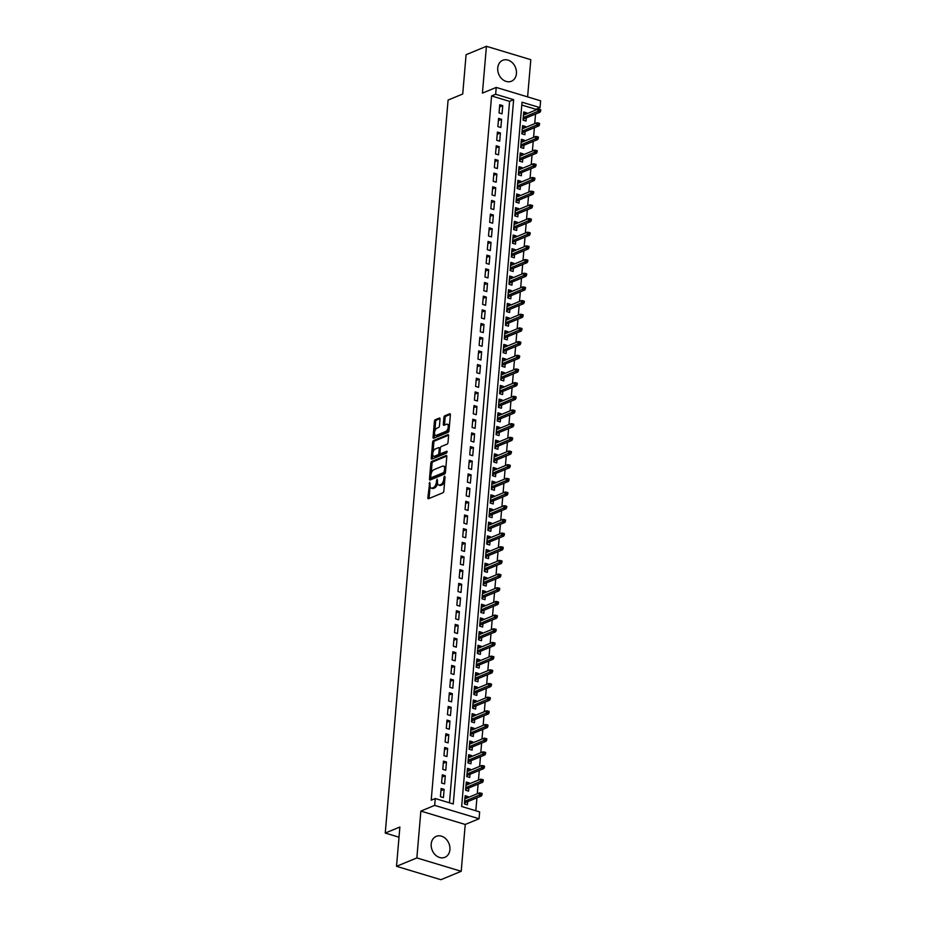 <?xml version="1.0" encoding="UTF-8"?>
<svg xmlns="http://www.w3.org/2000/svg" width="926" height="926" viewBox="0 0 926 926"><rect width="100%" height="100%" fill="white"/><g stroke="black" fill="none" stroke-linecap="round" stroke-linejoin="round"><path stroke-width="1.39" d="M429.733 482.272L427.87 497.702A1.424 0.729 -73.2 0 0 428.252 498.732A1.424 0.729 -73.2 0 0 428.553 498.709L442.917 492.771A1.424 0.729 -73.2 0 0 443.832 491.104L445.059 476.844L444.584 476.138L443.936 477.307L443.785 479.147A4.572 2.315 -73.2 0 1 440.857 484.495L439.665 484.993A4.572 2.315 -73.2 0 1 438.716 485.074A4.572 2.315 -73.2 0 1 437.477 481.751L437.153 479.205L436.354 482.214A4.572 2.315 -73.2 0 1 433.437 487.562L432.234 488.06A4.572 2.315 -73.2 0 1 431.285 488.141A4.572 2.315 -73.2 0 1 430.046 484.819L429.733 482.272M497.737 67.945A11.344 9.028 67.6 0 0 501.823 78.791A11.344 9.028 67.6 0 0 511.418 81.245A11.344 9.028 67.6 0 0 516.442 73.582A11.344 9.028 67.6 0 0 512.356 62.736A11.344 9.028 67.6 0 0 502.76 60.283A11.344 9.028 67.6 0 0 497.737 67.945M431.203 844.014A11.344 9.028 67.6 0 0 435.289 854.86A11.344 9.028 67.6 0 0 444.885 857.314A11.344 9.028 67.6 0 0 449.909 849.651A11.344 9.028 67.6 0 0 445.823 838.806A11.344 9.028 67.6 0 0 436.227 836.352A11.344 9.028 67.6 0 0 431.203 844.014M440.035 419.061A1.424 0.729 -73.2 0 0 439.653 418.031A1.424 0.729 -73.2 0 0 439.352 418.054L435.324 419.721A1.424 0.729 -73.2 0 0 434.41 421.388L433.055 437.234A1.424 0.729 -73.2 0 0 433.437 438.264A1.424 0.729 -73.2 0 0 433.738 438.241L448.103 432.303A1.424 0.729 -73.2 0 0 449.017 430.636L450.372 414.79A1.424 0.729 -73.2 0 0 449.99 413.76A1.424 0.729 -73.2 0 0 449.689 413.783L444.827 415.797A1.424 0.729 -73.2 0 0 443.913 417.464L443.334 424.247A1.424 0.729 -73.2 0 0 443.716 425.277A1.424 0.729 -73.2 0 0 444.017 425.254L446.425 424.258A3.82 1.933 -73.2 0 1 447.223 424.189A3.82 1.933 -73.2 0 1 448.149 427.685A3.82 1.933 -73.2 0 1 445.811 431.435L436.354 435.347A3.82 1.933 -73.2 0 1 435.556 435.417A3.82 1.933 -73.2 0 1 434.63 431.921A3.82 1.933 -73.2 0 1 436.968 428.171L438.542 427.511A1.424 0.729 -73.2 0 0 439.456 425.844L440.035 419.061M495.653 94.267L496.232 87.426L540.61 100.807L540.032 107.636L522.033 102.219L461.657 806.488L479.645 811.917L479.066 818.746L434.688 805.377L435.278 798.536L453.265 803.965L513.641 99.684L495.653 94.267L491.579 95.945L431.203 800.214L435.278 798.536M396.513 866.319L416.85 857.927L461.217 871.297L440.892 879.7L396.513 866.319L399.882 827.011L385.251 833.053L448.091 100.066L462.722 94.012L466.091 54.703L486.428 46.3L482.411 93.132L496.232 87.426M461.217 871.297L465.234 824.464L420.867 811.083L416.85 857.927M420.867 811.083L434.688 805.377M431.748 461.461A1.424 0.729 -73.2 0 0 430.833 463.139L429.479 478.974A1.424 0.729 -73.2 0 0 429.861 480.015A1.424 0.729 -73.2 0 0 430.162 479.992L444.526 474.054A1.424 0.729 -73.2 0 0 445.441 472.376L446.795 456.541A1.424 0.729 -73.2 0 0 446.413 455.499A1.424 0.729 -73.2 0 0 446.112 455.523L431.748 461.461L432.94 461.819A1.424 0.729 -73.2 0 0 432.037 463.498L431.169 473.533M431.261 458.104L432.627 442.258A1.424 0.729 -73.2 0 1 433.53 440.591L447.906 434.653A1.424 0.729 -73.2 0 1 448.196 434.63A1.424 0.729 -73.2 0 1 448.589 435.671L448.01 442.443A1.424 0.729 -73.2 0 1 447.096 444.121L441.262 446.529A1.424 0.729 -73.2 0 0 440.348 448.196L439.966 452.698A1.424 0.729 -73.2 0 0 440.348 453.728A1.424 0.729 -73.2 0 0 440.649 453.705L446.922 451.182L446.552 453.08L431.944 459.111A1.424 0.729 -73.2 0 1 431.655 459.134A1.424 0.729 -73.2 0 1 431.261 458.104L432.465 458.463L432.789 454.62M527.612 96.883L530.806 59.681L486.428 46.3M526.651 113.817L526.744 112.856L523.549 114.164M526.744 112.856L523.746 111.953L523.04 120.148L526.037 121.051L526.304 117.88M525.482 127.487L525.563 126.526L522.38 127.846M525.563 126.526L522.565 125.623L521.859 133.83L524.868 134.733L525.135 131.55M524.313 141.169L524.394 140.208L521.199 141.516M524.394 140.208L521.396 139.294L520.69 147.5L523.688 148.403L523.966 145.22M523.144 154.839L523.225 153.878L520.03 155.198M523.225 153.878L520.227 152.975L519.521 161.182L522.519 162.085L522.796 158.902M521.963 168.509L522.044 167.548L518.861 168.868M522.044 167.548L519.046 166.645L518.352 174.852L521.35 175.755L521.616 172.572M520.794 182.191L520.875 181.23L517.692 182.549M520.875 181.23L517.877 180.327L517.171 188.534L520.169 189.436L520.447 186.253M519.625 195.861L519.706 194.9L516.511 196.219M519.706 194.9L516.708 193.997L516.002 202.204L519 203.107L519.278 199.923M518.444 209.542L518.537 208.581L515.342 209.901M518.537 208.581L515.539 207.679L514.833 215.885L517.831 216.788L518.097 213.605M517.275 223.212L517.356 222.252L514.173 223.571M517.356 222.252L514.358 221.349L513.652 229.555L516.662 230.458L516.928 227.275M516.106 236.894L516.187 235.933L512.992 237.241M516.187 235.933L513.189 235.03L512.483 243.225L515.481 244.128L515.759 240.957M514.937 250.564L515.018 249.603L511.823 250.923M515.018 249.603L512.02 248.7L511.314 256.907L514.312 257.81L514.59 254.627M513.756 264.246L513.837 263.285L510.654 264.593M513.837 263.285L510.839 262.371L510.145 270.577L513.143 271.48L513.409 268.297M512.587 277.916L512.668 276.955L509.485 278.275M512.668 276.955L509.67 276.052L508.964 284.259L511.962 285.162L512.24 281.979M511.418 291.586L511.499 290.625L508.305 291.945M511.499 290.625L508.501 289.722L507.795 297.929L510.793 298.832L511.071 295.649M510.238 305.267L510.33 304.307L507.135 305.626M510.33 304.307L507.332 303.404L506.626 311.611L509.624 312.513L509.89 309.33M509.069 318.938L509.15 317.977L505.966 319.296M509.15 317.977L506.152 317.074L505.446 325.281L508.455 326.183L508.721 323M507.899 332.619L507.98 331.658L504.786 332.978M507.98 331.658L504.983 330.756L504.276 338.962L507.274 339.865L507.552 336.682M506.73 346.289L506.811 345.329L503.617 346.648M506.811 345.329L503.813 344.426L503.107 352.632L506.105 353.535L506.383 350.352M505.55 359.971L505.631 359.01L502.448 360.318M505.631 359.01L502.633 358.107L501.938 366.302L504.936 367.217L505.202 364.034M504.381 373.641L504.462 372.68L501.279 374M504.462 372.68L501.464 371.777L500.758 379.984L503.756 380.887L504.033 377.704M503.212 387.323L503.293 386.362L500.098 387.67M503.293 386.362L500.295 385.447L499.589 393.654L502.587 394.557L502.864 391.374M502.031 400.993L502.123 400.032L498.929 401.352M502.123 400.032L499.126 399.129L498.42 407.336L501.417 408.239L501.684 405.056M500.862 414.674L500.943 413.702L497.76 415.022M500.943 413.702L497.945 412.799L497.239 421.006L500.248 421.909L500.515 418.726M499.693 428.344L499.774 427.384L496.579 428.703M499.774 427.384L496.776 426.481L496.07 434.688L499.068 435.59L499.345 432.407M498.524 442.015L498.605 441.054L495.41 442.373M498.605 441.054L495.607 440.151L494.901 448.358L497.899 449.26L498.176 446.077M497.343 455.696L497.424 454.735L494.241 456.055M497.424 454.735L494.426 453.833L493.732 462.039L496.73 462.942L496.996 459.759M496.174 469.366L496.255 468.406L493.072 469.725M496.255 468.406L493.257 467.503L492.551 475.709L495.549 476.612L495.827 473.429M495.005 483.048L495.086 482.087L491.891 483.395M495.086 482.087L492.088 481.184L491.382 489.379L494.38 490.294L494.658 487.111M493.824 496.718L493.917 495.757L490.722 497.077M493.917 495.757L490.919 494.854L490.213 503.061L493.211 503.964L493.477 500.781M492.655 510.4L492.736 509.439L489.553 510.747M492.736 509.439L489.738 508.524L489.032 516.731L492.042 517.634L492.308 514.451M491.486 524.07L491.567 523.109L488.372 524.429M491.567 523.109L488.569 522.206L487.863 530.413L490.861 531.316L491.139 528.133M490.317 537.751L490.398 536.779L487.203 538.099M490.398 536.779L487.4 535.876L486.694 544.083L489.692 544.986L489.97 541.803M489.136 551.421L489.217 550.461L486.034 551.78M489.217 550.461L486.219 549.558L485.525 557.765L488.523 558.667L488.789 555.484M487.967 565.091L488.048 564.131L484.865 565.45M488.048 564.131L485.05 563.228L484.344 571.435L487.342 572.337L487.62 569.154M486.798 578.773L486.879 577.812L483.685 579.132M486.879 577.812L483.881 576.91L483.175 585.116L486.173 586.019L486.451 582.836M485.618 592.443L485.71 591.482L482.515 592.802M485.71 591.482L482.712 590.58L482.006 598.786L485.004 599.689L485.27 596.506M484.448 606.125L484.53 605.164L481.346 606.472M484.53 605.164L481.532 604.261L480.825 612.456L483.835 613.371L484.101 610.188M483.279 619.795L483.36 618.834L480.166 620.154M483.36 618.834L480.363 617.931L479.656 626.138L482.654 627.041L482.932 623.858M482.11 633.477L482.191 632.516L478.997 633.824M482.191 632.516L479.193 631.613L478.487 639.808L481.485 640.711L481.763 637.528M480.93 647.147L481.011 646.186L477.828 647.505M481.011 646.186L478.013 645.283L477.318 653.49L480.316 654.393L480.582 651.21M479.761 660.828L479.842 659.856L476.659 661.176M479.842 659.856L476.844 658.953L476.138 667.16L479.136 668.063L479.413 664.88M478.592 674.498L478.673 673.538L475.478 674.857M478.673 673.538L475.675 672.635L474.969 680.841L477.966 681.744L478.244 678.561M477.411 688.168L477.503 687.208L474.309 688.527M477.503 687.208L474.506 686.305L473.799 694.512L476.797 695.414L477.064 692.231M476.242 701.85L476.323 700.889L473.14 702.209M476.323 700.889L473.325 699.987L472.619 708.193L475.628 709.096L475.895 705.913M475.073 715.52L475.154 714.559L471.959 715.879M475.154 714.559L472.156 713.657L471.45 721.863L474.448 722.766L474.725 719.583M473.904 729.202L473.985 728.241L470.79 729.561M473.985 728.241L470.987 727.338L470.281 735.533L473.279 736.448L473.556 733.265M472.723 742.872L472.804 741.911L469.621 743.231M472.804 741.911L469.806 741.008L469.112 749.215L472.11 750.118L472.376 746.935M471.554 756.554L471.635 755.593L468.452 756.901M471.635 755.593L468.637 754.69L467.931 762.885L470.929 763.788L471.207 760.605M470.385 770.224L470.466 769.263L467.271 770.582M470.466 769.263L467.468 768.36L466.762 776.567L469.76 777.47L470.038 774.286M469.204 783.905L469.297 782.933L466.102 784.253M469.297 782.933L466.299 782.03L465.593 790.237L468.591 791.14L468.857 787.957M441.135 788.477L440.429 796.684L443.427 797.587L444.133 789.38L441.135 788.477M442.304 774.807L441.598 783.014L444.596 783.917L445.302 775.71L442.304 774.807M443.473 761.126L442.778 769.332L445.776 770.235L446.471 762.029L443.473 761.126M444.654 747.456L443.948 755.662L446.945 756.565L447.652 748.358L444.654 747.456M445.823 733.774L445.117 741.981L448.115 742.883L448.821 734.688L445.823 733.774M446.992 720.104L446.297 728.311L449.295 729.213L449.99 721.007L446.992 720.104M448.172 706.434L447.466 714.629L450.464 715.543L451.17 707.337L448.172 706.434M449.341 692.752L448.635 700.959L451.633 701.862L452.339 693.655L449.341 692.752M450.511 679.082L449.805 687.289L452.802 688.192L453.509 679.985L450.511 679.082M451.68 665.4L450.985 673.607L453.983 674.51L454.678 666.303L451.68 665.4M452.86 651.73L452.154 659.937L455.152 660.84L455.858 652.633L452.86 651.73M454.029 638.049L453.323 646.255L456.321 647.158L457.027 638.952L454.029 638.049M455.198 624.379L454.504 632.585L457.502 633.488L458.196 625.282L455.198 624.379M456.379 610.697L455.673 618.904L458.671 619.807L459.377 611.611L456.379 610.697M457.548 597.027L456.842 605.234L459.84 606.136L460.546 597.93L457.548 597.027M458.717 583.357L458.011 591.552L461.009 592.466L461.715 584.26L458.717 583.357M459.886 569.675L459.192 577.882L462.19 578.785L462.884 570.578L459.886 569.675M461.067 556.005L460.361 564.212L463.359 565.115L464.065 556.908L461.067 556.005M462.236 542.323L461.53 550.53L464.528 551.433L465.234 543.226L462.236 542.323M463.405 528.653L462.711 536.86L465.709 537.763L466.403 529.556L463.405 528.653M464.586 514.972L463.88 523.178L466.878 524.081L467.584 515.875L464.586 514.972M465.755 501.302L465.049 509.508L468.047 510.411L468.753 502.205L465.755 501.302M466.924 487.62L466.218 495.827L469.216 496.73L469.922 488.534L466.924 487.62M468.093 473.95L467.399 482.157L470.396 483.059L471.091 474.853L468.093 473.95M469.274 460.28L468.568 468.475L471.565 469.378L472.272 461.183L469.274 460.28M470.443 446.598L469.737 454.805L472.735 455.708L473.441 447.501L470.443 446.598M471.612 432.928L470.917 441.135L473.915 442.038L474.61 433.831L471.612 432.928M472.792 419.246L472.086 427.453L475.084 428.356L475.79 420.149L472.792 419.246M473.962 405.576L473.255 413.783L476.253 414.686L476.959 406.479L473.962 405.576M475.131 391.895L474.425 400.101L477.422 401.004L478.129 392.798L475.131 391.895M476.3 378.225L475.605 386.431L478.603 387.334L479.298 379.128L476.3 378.225M477.48 364.543L476.774 372.75L479.772 373.653L480.478 365.446L477.48 364.543M478.649 350.873L477.943 359.08L480.941 359.983L481.647 351.776L478.649 350.873M479.818 337.203L479.124 345.398L482.122 346.301L482.816 338.106L479.818 337.203M480.999 323.521L480.293 331.728L483.291 332.631L483.997 324.424L480.999 323.521M482.168 309.851L481.462 318.058L484.46 318.961L485.166 310.754L482.168 309.851M483.337 296.17L482.631 304.376L485.629 305.279L486.335 297.072L483.337 296.17M484.506 282.499L483.812 290.706L486.81 291.609L487.504 283.402L484.506 282.499M485.687 268.818L484.981 277.024L487.979 277.927L488.685 269.721L485.687 268.818M486.856 255.148L486.15 263.354L489.148 264.257L489.854 256.051L486.856 255.148M488.025 241.466L487.331 249.673L490.329 250.576L491.023 242.369L488.025 241.466M489.206 227.796L488.5 236.003L491.498 236.906L492.204 228.699L489.206 227.796M490.375 214.126L489.669 222.321L492.667 223.224L493.373 215.029L490.375 214.126M491.544 200.444L490.838 208.651L493.836 209.554L494.542 201.347L491.544 200.444M492.713 186.774L492.019 194.969L495.016 195.884L495.711 187.677L492.713 186.774M493.894 173.093L493.188 181.299L496.186 182.202L496.892 173.995L493.894 173.093M495.063 159.422L494.357 167.629L497.355 168.532L498.061 160.325L495.063 159.422M496.232 145.741L495.537 153.947L498.535 154.85L499.23 146.644L496.232 145.741M497.412 132.071L496.706 140.277L499.704 141.18L500.41 132.974L497.412 132.071M498.582 118.389L497.875 126.596L500.873 127.499L501.579 119.292L498.582 118.389M449.446 802.807L509.578 101.362L491.579 95.945M502.042 113.829L502.749 105.622L499.751 104.719L499.045 112.926L502.042 113.829M475.825 810.759L476.936 797.818M477.284 793.756L478.105 784.137M478.453 780.086L479.286 770.467M479.633 766.404L480.455 756.785M480.802 752.734L481.624 743.115M481.971 739.052L482.793 729.445M483.152 725.382L483.974 715.763M484.321 711.7L485.143 702.093M485.49 698.03L486.312 688.412M486.659 684.349L487.493 674.741M487.84 670.679L488.662 661.06M489.009 656.997L489.831 647.39M490.178 643.327L491 633.708M491.359 629.657L492.181 620.038M492.528 615.975L493.35 606.368M493.697 602.305L494.519 592.686M494.866 588.623L495.699 579.016M496.047 574.953L496.868 565.335M497.216 561.272L498.038 551.664M498.385 547.602L499.207 537.983M499.565 533.92L500.387 524.313M500.735 520.25L501.556 510.631M501.904 506.58L502.725 496.961M503.073 492.898L503.906 483.291M504.253 479.228L505.075 469.609M505.422 465.546L506.244 455.939M506.591 451.876L507.413 442.258M507.772 438.195L508.594 428.588M508.941 424.525L509.763 414.906M510.11 410.843L510.932 401.236M511.279 397.173L512.113 387.554M512.46 383.503L513.282 373.884M513.629 369.821L514.451 360.202M514.798 356.151L515.62 346.532M515.979 342.47L516.801 332.862M517.148 328.799L517.97 319.181M518.317 315.118L519.139 305.511M519.486 301.448L520.319 291.829M520.667 287.766L521.488 278.159M521.836 274.096L522.658 264.477M523.005 260.426L523.827 250.807M524.185 246.744L525.007 237.125M525.355 233.074L526.176 223.455M526.524 219.393L527.345 209.785M527.693 205.722L528.526 196.104M528.873 192.041L529.695 182.434M530.042 178.371L530.864 168.752M531.211 164.689L532.033 155.082M532.392 151.019L533.214 141.4M533.561 137.349L534.383 127.73M534.73 123.667L535.552 114.048M535.899 109.997L535.957 109.314L521.789 105.043M468.035 797.575L468.116 796.615L465.118 795.712L464.412 803.918L467.422 804.821L467.688 801.638M385.251 833.053L399.013 837.208M535.957 109.314L540.032 107.636M465.234 824.464L479.066 818.746M509.578 101.362L513.641 99.684M468.116 796.615L464.933 797.934M444.133 789.38L440.938 790.7M445.302 775.71L442.119 777.03M446.471 762.029L443.288 763.348M447.652 748.358L444.457 749.678M448.821 734.688L445.637 735.996M449.99 721.007L446.807 722.326M451.17 707.337L447.976 708.645M452.339 693.655L449.145 694.975M453.509 679.985L450.325 681.304M454.678 666.303L451.494 667.623M455.858 652.633L452.664 653.953M457.027 638.952L453.844 640.271M458.196 625.282L455.013 626.601M459.377 611.611L456.182 612.919M460.546 597.93L457.351 599.249M461.715 584.26L458.532 585.568M462.884 570.578L459.701 571.898M464.065 556.908L460.87 558.228M465.234 543.226L462.051 544.546M466.403 529.556L463.22 530.876M467.584 515.875L464.389 517.194M468.753 502.205L465.558 503.524M469.922 488.534L466.739 489.842M471.091 474.853L467.908 476.172M472.272 461.183L469.077 462.491M473.441 447.501L470.258 448.821M474.61 433.831L471.427 435.151M475.79 420.149L472.596 421.469M476.959 406.479L473.765 407.799M478.129 392.798L474.945 394.117M479.298 379.128L476.114 380.447M480.478 365.446L477.284 366.765M481.647 351.776L478.464 353.095M482.816 338.106L479.633 339.414M483.997 324.424L480.802 325.744M485.166 310.754L481.971 312.074M486.335 297.072L483.152 298.392M487.504 283.402L484.321 284.722M488.685 269.721L485.49 271.04M489.854 256.051L486.671 257.37M491.023 242.369L487.84 243.688M492.204 228.699L489.009 230.018M493.373 215.029L490.178 216.337M494.542 201.347L491.359 202.667M495.711 187.677L492.528 188.997M496.892 173.995L493.697 175.315M498.061 160.325L494.878 161.645M499.23 146.644L496.047 147.963M500.41 132.974L497.216 134.293M501.579 119.292L498.385 120.612M502.749 105.622L499.565 106.941M431.285 488.141L432.488 488.5A4.572 2.315 -73.2 0 0 433.437 488.419L432.234 488.06M437.5 483.094A4.572 2.315 -73.2 0 1 434.63 487.933L433.437 488.419M438.716 485.074L439.908 485.432A4.572 2.315 -73.2 0 0 440.857 485.351L439.665 484.993M444.7 481.069A4.572 2.315 -73.2 0 1 442.061 484.865L440.857 485.351M430.081 486.243L429.074 498.061A1.424 0.729 -73.2 0 0 429.074 498.501M446.795 456.101L432.94 461.819M430.821 477.631L430.671 479.332A1.424 0.729 -73.2 0 0 430.683 479.772M430.717 477.04L431.192 477.747L443.809 472.538L444.619 469.413A4.572 2.315 -73.2 0 0 443.38 466.102A4.572 2.315 -73.2 0 0 442.431 466.183L433.808 469.737A4.572 2.315 -73.2 0 0 430.891 475.084L430.717 477.04M432.025 477.99L431.192 477.747M445.429 472.445L432.396 478.105M445.788 468.359A4.572 2.315 -73.2 0 0 444.573 466.461L443.38 466.102M432.998 452.27L433.819 442.628L432.627 442.258M448.578 435.232L434.734 440.95A1.424 0.729 -73.2 0 0 433.819 442.628M441.32 453.902A1.424 0.729 -73.2 0 0 441.552 454.087A1.424 0.729 -73.2 0 0 441.852 454.064L447.2 451.853M435.22 449.017A3.82 1.933 -73.2 0 0 432.882 452.779A3.82 1.933 -73.2 0 0 433.808 456.263A3.82 1.933 -73.2 0 0 434.607 456.205L437.94 454.828A1.424 0.729 -73.2 0 0 438.855 453.15L439.237 448.659A1.424 0.729 -73.2 0 0 438.843 447.617A1.424 0.729 -73.2 0 0 438.554 447.652L435.22 449.017M433.808 456.263L435.012 456.634A3.82 1.933 -73.2 0 0 435.799 456.564L434.607 456.205M440.058 453.427L440.047 453.52A1.424 0.729 -73.2 0 1 439.132 455.187L435.799 456.564M440.348 448.288A1.424 0.729 -73.2 0 0 440.047 447.987A1.424 0.729 -73.2 0 0 439.746 448.01M435.556 435.417L436.759 435.776A3.82 1.933 -73.2 0 0 437.547 435.706L436.354 435.347M449.179 428.75A3.82 1.933 -73.2 0 1 447.015 431.805L437.547 435.706M449.411 426.041A3.82 1.933 -73.2 0 0 448.415 424.559L447.223 424.189M450.372 414.362L446.019 416.156A1.424 0.729 -73.2 0 0 445.105 417.823L444.526 424.606A1.424 0.729 -73.2 0 0 444.538 425.034M434.572 433.924L434.248 437.593A1.424 0.729 -73.2 0 0 434.259 438.021M440.035 418.633L436.528 420.08A1.424 0.729 -73.2 0 0 435.614 421.747L434.803 431.215M482.018 794.844L482.133 793.478L480.93 793.119L480.814 794.485L482.018 794.844L481.393 795.978L479.24 795.33L479.448 792.864L464.852 798.895M480.814 794.485L464.632 801.349M481.393 795.978L464.505 802.958M479.448 792.864L480.93 793.119M483.187 781.174L483.303 779.808L482.11 779.437L481.995 780.815L483.187 781.174L482.562 782.296L480.409 781.648L480.617 779.183L466.021 785.213M481.995 780.815L465.813 787.679M482.562 782.296L465.674 789.276M480.617 779.183L482.11 779.437M484.367 767.492L484.483 766.126L483.279 765.767L483.164 767.133L484.367 767.492L483.742 768.626L481.578 767.978L481.786 765.513L467.19 771.543M483.164 767.133L466.982 774.009M483.742 768.626L466.843 775.606M481.786 765.513L483.279 765.767M485.537 753.822L485.652 752.456L484.448 752.097L484.333 753.463L485.537 753.822L484.911 754.945L482.747 754.296L482.967 751.843L468.371 757.862M484.333 753.463L468.151 760.327M484.911 754.945L468.012 761.924M482.967 751.843L484.448 752.097M486.706 740.14L486.821 738.774L485.629 738.416L485.513 739.781L486.706 740.14L486.081 741.275L483.928 740.626L484.136 738.161L469.54 744.191M485.513 739.781L469.332 746.657M486.081 741.275L469.193 748.254M484.136 738.161L485.629 738.416M487.875 726.47L488.002 725.104L486.798 724.745L486.682 726.111L487.875 726.47L487.25 727.593L485.097 726.945L485.305 724.491L470.709 730.521M486.682 726.111L470.501 732.975M487.25 727.593L470.362 734.573M485.305 724.491L486.798 724.745M489.055 712.8L489.171 711.423L487.967 711.064L487.852 712.43L489.055 712.8L488.43 713.923L486.266 713.275L486.474 710.809L471.878 716.84M487.852 712.43L471.67 719.305M488.43 713.923L471.531 720.903M486.474 710.809L487.967 711.064M490.224 699.118L490.34 697.753L489.136 697.394L489.021 698.76L490.224 699.118L489.599 700.253L487.446 699.593L487.655 697.139L473.059 703.17M489.021 698.76L472.839 705.624M489.599 700.253L472.711 707.232M487.655 697.139L489.136 697.394M491.393 685.448L491.509 684.082L490.317 683.712L490.201 685.078L491.393 685.448L490.768 686.571L488.615 685.923L488.824 683.457L474.228 689.488M490.201 685.078L474.019 691.953M490.768 686.571L473.88 693.551M488.824 683.457L490.317 683.712M492.574 671.767L492.69 670.401L491.486 670.042L491.37 671.408L492.574 671.767L491.949 672.901L489.785 672.241L489.993 669.787L475.397 675.818M491.37 671.408L475.188 678.272M491.949 672.901L475.05 679.881M489.993 669.787L491.486 670.042M493.743 658.097L493.859 656.731L492.655 656.36L492.539 657.738L493.743 658.097L493.118 659.219L490.954 658.571L491.174 656.106L476.577 662.136M492.539 657.738L476.358 664.602M493.118 659.219L476.219 666.199M491.174 656.106L492.655 656.36M494.912 644.415L495.028 643.049L493.836 642.69L493.72 644.056L494.912 644.415L494.287 645.549L492.134 644.901L492.343 642.436L477.747 648.466M493.72 644.056L477.538 650.932M494.287 645.549L477.399 652.529M492.343 642.436L493.836 642.69M496.081 630.745L496.209 629.379L495.005 629.02L494.889 630.386L496.081 630.745L495.456 631.868L493.303 631.219L493.512 628.754L478.916 634.785M494.889 630.386L478.707 637.25M495.456 631.868L478.568 638.847M493.512 628.754L495.005 629.02M497.262 617.063L497.378 615.697L496.174 615.339L496.058 616.704L497.262 617.063L496.637 618.198L494.472 617.549L494.681 615.084L480.085 621.115M496.058 616.704L479.876 623.58M496.637 618.198L479.737 625.177M494.681 615.084L496.174 615.339M498.431 603.393L498.547 602.027L497.343 601.668L497.227 603.034L498.431 603.393L497.806 604.516L495.653 603.868L495.861 601.414L481.265 607.444M497.227 603.034L481.045 609.898M497.806 604.516L480.918 611.496M495.861 601.414L497.343 601.668M499.6 589.723L499.716 588.346L498.524 587.987L498.408 589.353L499.6 589.723L498.975 590.846L496.822 590.198L497.03 587.732L482.434 593.763M498.408 589.353L482.226 596.228M498.975 590.846L482.087 597.826M497.03 587.732L498.524 587.987M500.781 576.041L500.897 574.676L499.693 574.317L499.577 575.683L500.781 576.041L500.156 577.176L497.991 576.516L498.2 574.062L483.603 580.093M499.577 575.683L483.395 582.547M500.156 577.176L483.256 584.156M498.2 574.062L499.693 574.317M501.95 562.371L502.066 561.006L500.862 560.635L500.746 562.001L501.95 562.371L501.325 563.494L499.16 562.846L499.38 560.38L484.784 566.411M500.746 562.001L484.564 568.877M501.325 563.494L484.425 570.474M499.38 560.38L500.862 560.635M503.119 548.69L503.235 547.324L502.042 546.965L501.927 548.331L503.119 548.69L502.494 549.824L500.341 549.164L500.549 546.71L485.953 552.741M501.927 548.331L485.745 555.195M502.494 549.824L485.606 556.804M500.549 546.71L502.042 546.965M504.288 535.02L504.415 533.654L503.212 533.283L503.096 534.661L504.288 535.02L503.663 536.142L501.51 535.494L501.718 533.029L487.122 539.059M503.096 534.661L486.914 541.525M503.663 536.142L486.775 543.122M501.718 533.029L503.212 533.283M505.469 521.338L505.584 519.972L504.381 519.613L504.265 520.979L505.469 521.338L504.844 522.472L502.679 521.824L502.887 519.359L488.291 525.389M504.265 520.979L488.083 527.855M504.844 522.472L487.944 529.452M502.887 519.359L504.381 519.613M506.638 507.668L506.753 506.302L505.55 505.932L505.434 507.309L506.638 507.668L506.013 508.791L503.86 508.142L504.068 505.677L489.472 511.708M505.434 507.309L489.252 514.173M506.013 508.791L489.125 515.77M504.068 505.677L505.55 505.932M507.807 493.986L507.923 492.62L506.73 492.262L506.615 493.627L507.807 493.986L507.182 495.121L505.029 494.472L505.237 492.007L490.641 498.038M506.615 493.627L490.433 500.503M507.182 495.121L490.294 502.1M505.237 492.007L506.73 492.262M508.987 480.316L509.103 478.95L507.899 478.592L507.784 479.957L508.987 480.316L508.362 481.439L506.198 480.791L506.406 478.337L491.81 484.367M507.784 479.957L491.602 486.821M508.362 481.439L491.463 488.419M506.406 478.337L507.899 478.592M510.157 466.646L510.272 465.269L509.069 464.91L508.953 466.276L510.157 466.646L509.531 467.769L507.367 467.121L507.587 464.655L492.991 470.686M508.953 466.276L492.771 473.151M509.531 467.769L492.632 474.749M507.587 464.655L509.069 464.91M511.326 452.964L511.441 451.599L510.249 451.24L510.133 452.606L511.326 452.964L510.701 454.099L508.548 453.439L508.756 450.985L494.16 457.016M510.133 452.606L493.952 459.47M510.701 454.099L493.813 461.067M508.756 450.985L510.249 451.24M512.495 439.294L512.622 437.917L511.418 437.558L511.302 438.924L512.495 439.294L511.87 440.417L509.717 439.769L509.925 437.303L495.329 443.334M511.302 438.924L495.121 445.8M511.87 440.417L494.982 447.397M509.925 437.303L511.418 437.558M513.675 425.613L513.791 424.247L512.587 423.888L512.472 425.254L513.675 425.613L513.05 426.747L510.886 426.087L511.094 423.633L496.498 429.664M512.472 425.254L496.29 432.118M513.05 426.747L496.151 433.727M511.094 423.633L512.587 423.888M514.844 411.943L514.96 410.577L513.756 410.206L513.641 411.584L514.844 411.943L514.219 413.065L512.066 412.417L512.275 409.952L497.679 415.982M513.641 411.584L497.459 418.448M514.219 413.065L497.331 420.045M512.275 409.952L513.756 410.206M516.014 398.261L516.129 396.895L514.937 396.536L514.821 397.902L516.014 398.261L515.388 399.395L513.236 398.747L513.444 396.282L498.848 402.312M514.821 397.902L498.639 404.778M515.388 399.395L498.501 406.375M513.444 396.282L514.937 396.536M517.194 384.591L517.31 383.225L516.106 382.855L515.99 384.232L517.194 384.591L516.569 385.714L514.405 385.066L514.613 382.6L500.017 388.631M515.99 384.232L499.808 391.096M516.569 385.714L499.67 392.693M514.613 382.6L516.106 382.855M518.363 370.909L518.479 369.543L517.275 369.185L517.159 370.55L518.363 370.909L517.738 372.044L515.574 371.395L515.794 368.93L501.197 374.961M517.159 370.55L500.978 377.426M517.738 372.044L500.839 379.023M515.794 368.93L517.275 369.185M519.532 357.239L519.648 355.873L518.456 355.515L518.34 356.88L519.532 357.239L518.907 358.362L516.754 357.714L516.963 355.26L502.367 361.29M518.34 356.88L502.158 363.744M518.907 358.362L502.019 365.342M516.963 355.26L518.456 355.515M520.701 343.569L520.829 342.192L519.625 341.833L519.509 343.199L520.701 343.569L520.076 344.692L517.923 344.044L518.132 341.578L503.536 347.609M519.509 343.199L503.327 350.074M520.076 344.692L503.188 351.672M518.132 341.578L519.625 341.833M521.882 329.887L521.998 328.522L520.794 328.163L520.678 329.529L521.882 329.887L521.257 331.022L519.092 330.362L519.301 327.908L504.705 333.939M520.678 329.529L504.496 336.393M521.257 331.022L504.357 337.99M519.301 327.908L520.794 328.163M523.051 316.217L523.167 314.84L521.963 314.481L521.847 315.847L523.051 316.217L522.426 317.34L520.273 316.692L520.481 314.227L505.885 320.257M521.847 315.847L505.665 322.723M522.426 317.34L505.538 324.32M520.481 314.227L521.963 314.481M524.22 302.536L524.336 301.17L523.144 300.811L523.028 302.177L524.22 302.536L523.595 303.67L521.442 303.01L521.651 300.556L507.054 306.587M523.028 302.177L506.846 309.041M523.595 303.67L506.707 310.65M521.651 300.556L523.144 300.811M525.401 288.866L525.517 287.5L524.313 287.129L524.197 288.495L525.401 288.866L524.776 289.988L522.611 289.34L522.82 286.875L508.224 292.905M524.197 288.495L508.015 295.371M524.776 289.988L507.876 296.968M522.82 286.875L524.313 287.129M526.57 275.184L526.686 273.818L525.482 273.459L525.366 274.825L526.57 275.184L525.945 276.318L523.78 275.67L524 273.205L509.404 279.235M525.366 274.825L509.184 281.701M525.945 276.318L509.045 283.298M524 273.205L525.482 273.459M527.739 261.514L527.855 260.148L526.663 259.778L526.547 261.155L527.739 261.514L527.114 262.637L524.961 261.989L525.169 259.523L510.573 265.554M526.547 261.155L510.365 268.019M527.114 262.637L510.226 269.616M525.169 259.523L526.663 259.778M528.908 247.832L529.035 246.466L527.832 246.108L527.716 247.474L528.908 247.832L528.283 248.967L526.13 248.318L526.338 245.853L511.742 251.884M527.716 247.474L511.534 254.349M528.283 248.967L511.395 255.946M526.338 245.853L527.832 246.108M530.089 234.162L530.204 232.796L529.001 232.438L528.885 233.803L530.089 234.162L529.464 235.285L527.299 234.637L527.507 232.183L512.911 238.214M528.885 233.803L512.703 240.667M529.464 235.285L512.564 242.265M527.507 232.183L529.001 232.438M531.258 220.481L531.374 219.115L530.17 218.756L530.054 220.122L531.258 220.481L530.633 221.615L528.48 220.967L528.688 218.501L514.092 224.532M530.054 220.122L513.872 226.997M530.633 221.615L513.745 228.595M528.688 218.501L530.17 218.756M532.427 206.811L532.543 205.445L531.35 205.086L531.235 206.452L532.427 206.811L531.802 207.945L529.649 207.285L529.857 204.831L515.261 210.862M531.235 206.452L515.053 213.316M531.802 207.945L514.914 214.913M529.857 204.831L531.35 205.086M533.607 193.14L533.723 191.763L532.519 191.404L532.404 192.77L533.607 193.14L532.982 194.263L530.818 193.615L531.026 191.15L516.43 197.18M532.404 192.77L516.222 199.646M532.982 194.263L516.083 201.243M531.026 191.15L532.519 191.404M534.777 179.459L534.892 178.093L533.689 177.734L533.573 179.1L534.777 179.459L534.152 180.593L531.987 179.933L532.207 177.479L517.611 183.51M533.573 179.1L517.391 185.964M534.152 180.593L517.252 187.573M532.207 177.479L533.689 177.734M535.946 165.789L536.061 164.423L534.869 164.052L534.753 165.418L535.946 165.789L535.321 166.911L533.168 166.263L533.376 163.798L518.78 169.828M534.753 165.418L518.572 172.294M535.321 166.911L518.433 173.891M533.376 163.798L534.869 164.052M537.115 152.107L537.242 150.741L536.038 150.382L535.923 151.748L537.115 152.107L536.49 153.241L534.337 152.593L534.545 150.128L519.949 156.158M535.923 151.748L519.741 158.624M536.49 153.241L519.602 160.221M534.545 150.128L536.038 150.382M538.295 138.437L538.411 137.071L537.207 136.701L537.092 138.078L538.295 138.437L537.67 139.56L535.506 138.912L535.714 136.446L521.118 142.477M537.092 138.078L520.91 144.942M537.67 139.56L520.771 146.54M535.714 136.446L537.207 136.701M539.464 124.755L539.58 123.389L538.376 123.031L538.261 124.397L539.464 124.755L538.839 125.89L536.686 125.242L536.895 122.776L522.299 128.807M538.261 124.397L522.079 131.272M538.839 125.89L521.951 132.869M536.895 122.776L538.376 123.031M540.634 111.085L540.749 109.719L539.557 109.361L539.441 110.726L540.634 111.085L540.008 112.208L537.856 111.56L538.064 109.106L523.468 115.137M539.441 110.726L523.259 117.59M540.008 112.208L523.121 119.188M538.064 109.106L539.557 109.361M430.139 483.754L429.097 483.441M444.989 477.619L443.936 477.307M437.57 480.687L436.516 480.374M434.63 487.933L433.437 487.562M437.454 482.55L436.354 482.214M442.061 484.865L440.857 484.495M444.827 479.471L443.785 479.147M429.074 498.061L427.87 497.702M430.671 479.332L429.479 478.974M432.037 463.498L430.833 463.139M445.012 472.897L443.809 472.538M445.499 471.681L444.445 471.369M445.672 469.737L444.619 469.413M434.734 440.95L433.53 440.591M441.852 454.064L440.649 453.705M439.132 455.187L437.94 454.828M440.047 453.52L438.855 453.15M440.29 448.971L439.237 448.659M447.015 431.805L445.811 431.435M444.526 424.606L443.334 424.247M445.105 417.823L443.913 417.464M446.019 416.156L444.827 415.797M434.248 437.593L433.055 437.234M435.614 421.747L434.41 421.388M436.528 420.08L435.324 419.721M432.187 478.129L430.984 477.758M441.552 454.087L440.348 453.728M440.047 447.987L438.843 447.617"/></g></svg>

